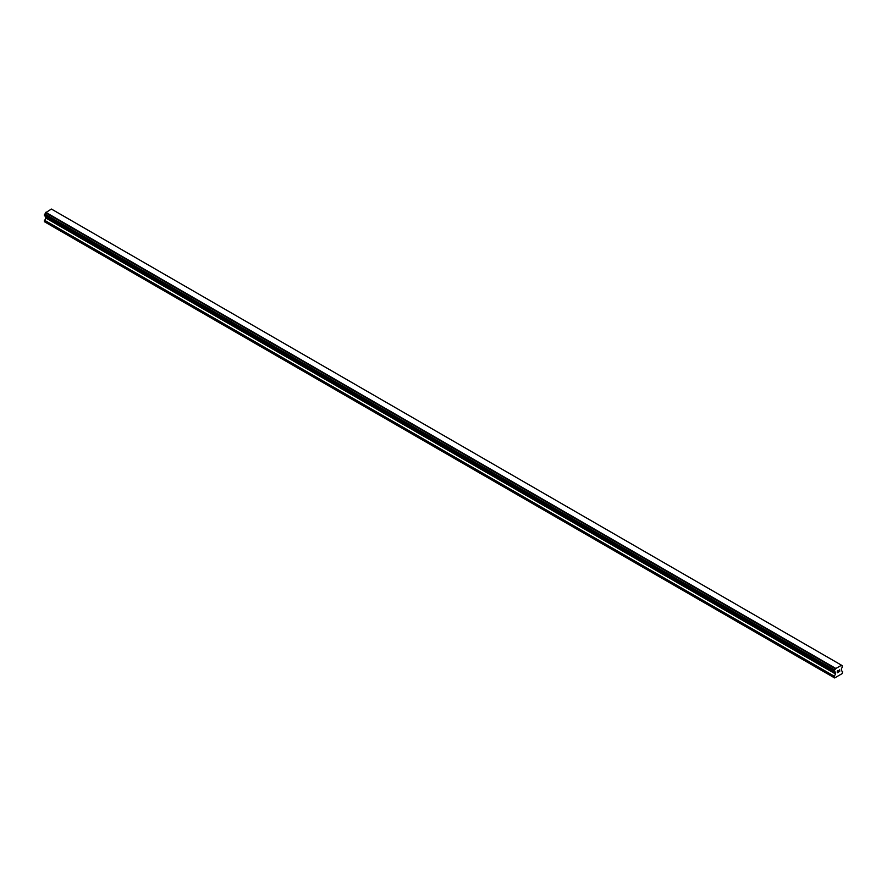 <?xml version="1.0" encoding="UTF-8"?>
<svg xmlns="http://www.w3.org/2000/svg" width="887" height="887" viewBox="0 0 887 887"><rect width="100%" height="100%" fill="white"/><g stroke="black" fill="none" stroke-linecap="round" stroke-linejoin="round"><path stroke-width="1.33" d="M837.361 671.06L837.361 671.781L838.148 670.605L837.361 671.06M837.361 671.891L837.361 672.612L837.361 671.891M837.361 672.612L838.148 672.146L837.361 672.601M837.261 672.778L838.148 672.268L837.261 672.789L837.261 671.004L838.148 670.483M838.769 670.583L839.59 669.829M839.379 670.816L838.891 671.725L839.368 670.805M838.891 671.725L839.734 671.237L838.891 671.714M838.681 671.969L839.734 671.348L838.681 671.969L839.557 670.029M834.667 671.914A1.197 0.687 -60 0 1 835.388 672.335L834.179 671.614L834.667 670.029A1.197 0.687 -60 0 0 835.388 668.776L841.43 665.283A1.197 0.687 -60 0 0 842.162 665.705L842.162 667.589A1.197 0.687 -60 0 0 841.43 668.842L841.297 670.639L842.65 671.537L842.195 673.588L834.634 677.956L834.179 676.426L835.532 673.976L45.703 217.969L44.35 221.683L834.179 677.69M835.532 673.976L835.388 672.335M45.758 216.506L45.703 217.969M44.727 215.918L834.556 671.914L44.727 215.918M841.242 665.05L51.413 209.044L45.57 212.769A1.197 0.687 -60 0 1 44.838 214.033L44.405 215.729L834.235 671.725M842.262 665.705L841.441 665.228L842.262 665.705M835.587 668.31L45.758 212.315M835.388 668.776L45.57 212.769M842.162 665.705L841.43 665.283M835.443 668.565L45.614 212.558M834.667 670.029L44.838 214.033M834.556 670.151L44.738 214.155M834.235 670.727L44.405 214.721M834.179 670.905L44.35 214.898M834.179 671.614L44.35 215.608M835.598 672.601L45.769 216.605M835.598 673.732L45.769 217.736M834.246 676.193L44.417 220.187M834.179 676.426L44.35 220.431"/></g></svg>
